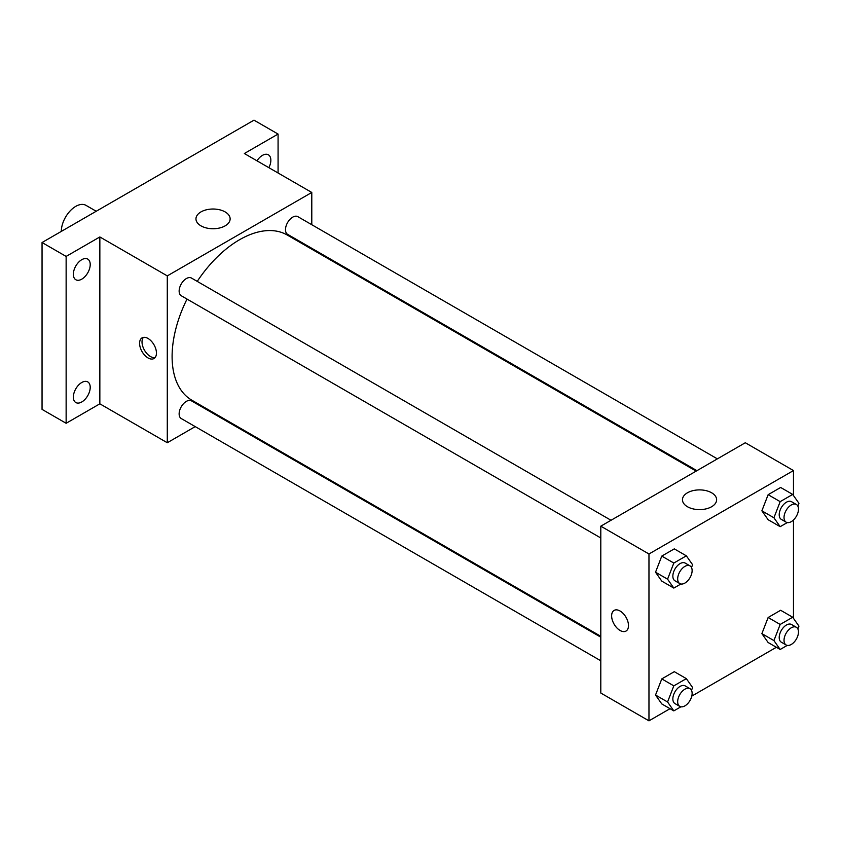 <?xml version="1.0" encoding="UTF-8"?>
<svg xmlns="http://www.w3.org/2000/svg" width="841" height="841" viewBox="0 0 841 841"><rect width="100%" height="100%" fill="white"/><g stroke="black" fill="none" stroke-linecap="round" stroke-linejoin="round"><path stroke-width="1.26" d="M96.2 211.249L85.982 205.351A20.436 11.795 120 0 0 70.234 210.828A20.436 11.795 120 0 0 61.319 231.391M195.217 426.618L167.285 442.744L99.848 403.817L66.134 423.286L42.05 409.378L42.05 242.523L253.993 120.158L278.077 134.066L278.077 172.994M216.421 414.382L215.653 414.823M81.787 401.956A11.921 6.886 -60 0 1 75.827 402.545A11.921 6.886 -60 0 1 73.997 392.989A11.921 6.886 -60 0 1 81.787 382.487A11.921 6.886 -60 0 1 87.748 381.898A11.921 6.886 -60 0 1 89.577 391.443A11.921 6.886 -60 0 1 81.787 401.956M81.787 279.149A11.921 6.886 -60 0 1 75.827 279.738A11.921 6.886 -60 0 1 73.997 270.182A11.921 6.886 -60 0 1 81.787 259.68A11.921 6.886 -60 0 1 87.748 259.091A11.921 6.886 -60 0 1 89.577 268.636A11.921 6.886 -60 0 1 81.787 279.149M99.848 403.817L99.848 236.952L66.134 256.421L42.05 242.523M66.134 423.286L66.134 256.421M167.285 442.744L167.285 275.89L99.848 236.952M167.285 275.89L311.79 192.463L244.353 153.525L278.077 134.066M200.967 225.851A17.083 9.861 180 0 1 195.964 218.881A17.083 9.861 180 0 1 213.046 209.02A17.083 9.861 180 0 1 230.129 218.881A17.083 9.861 180 0 1 219.585 227.995A17.083 9.861 180 0 1 200.967 225.851M256.989 160.82A11.921 6.886 -60 0 1 262.413 155.396A11.921 6.886 -60 0 1 268.374 154.797A11.921 6.886 -60 0 1 268.868 167.674M187.017 299.081A95.369 55.064 120 0 0 172.1 356.542A95.369 55.064 120 0 0 191.853 400.2L600.8 636.301M696.159 471.118L287.223 235.017A95.369 55.064 120 0 0 197.236 281.388M311.79 192.463L311.79 224.715M311.79 248.305L311.79 249.199M717.373 458.871L297.819 216.652A10.218 5.898 120 0 0 289.945 219.385A10.218 5.898 120 0 0 285.488 229.667A10.218 5.898 120 0 0 287.611 234.345L696.937 470.666M600.8 637.184L191.475 400.863A10.218 5.898 120 0 0 183.601 403.596A10.218 5.898 120 0 0 179.133 413.877A10.218 5.898 120 0 0 181.257 418.555L600.8 660.784M600.8 537.977L181.257 295.748A10.218 5.898 -60 0 1 181.257 283.953A10.218 5.898 -60 0 1 191.475 278.056L611.018 520.274M156.447 353.062A11.921 6.886 60 0 1 153.977 358.518A11.921 6.886 60 0 1 142.055 351.633A11.921 6.886 60 0 1 142.055 337.872A11.921 6.886 60 0 1 151.243 341.068A11.921 6.886 60 0 1 156.447 353.062M155.07 357.604A11.921 6.886 60 0 1 144.484 350.234A11.921 6.886 60 0 1 143.401 337.388M670.014 708.69L648.968 720.842L600.8 693.037L600.8 526.172L745.305 442.744L793.473 470.561L793.473 495.517M776.369 647.286L691.775 696.127M768.138 519.717L761.883 510.823L768.138 494.687L780.648 487.465L768.138 494.687L761.883 510.823L768.138 519.717L780.175 526.676L773.92 517.772L780.175 501.646L792.695 494.424L798.95 503.317L797.857 506.135M661.783 703.928L655.528 695.034L661.783 678.908L674.293 671.675L661.783 678.908L655.528 695.034L661.783 703.928L673.82 710.887L667.565 701.983L673.82 685.857L686.34 678.634L692.595 687.528L691.502 690.345M793.473 519.99L793.473 618.335M648.968 720.842L648.968 553.988L793.473 470.561M768.138 642.524L761.883 633.63L768.138 617.504L780.648 610.272L768.138 617.504L761.883 633.63L768.138 642.524L780.175 649.483L773.92 640.579L780.175 624.453L792.695 617.231L798.95 626.125L797.857 628.942M661.783 581.12L655.528 572.227L661.783 556.09L674.293 548.868L661.783 556.09L655.528 572.227L661.783 581.12L673.82 588.08L667.565 579.176L673.82 563.05L686.34 555.827L692.595 564.721L691.502 567.538M648.968 553.988L600.8 526.172M687.465 506.734A17.083 9.861 180 0 1 682.461 499.754A17.083 9.861 180 0 1 699.544 489.893A17.083 9.861 180 0 1 716.627 499.754A17.083 9.861 180 0 1 706.083 508.868A17.083 9.861 180 0 1 687.465 506.734M628.49 625.599A11.921 6.886 60 0 1 626.019 631.055A11.921 6.886 60 0 1 614.098 624.169A11.921 6.886 60 0 1 614.109 610.408A11.921 6.886 60 0 1 623.286 613.594A11.921 6.886 60 0 1 628.49 625.599M626.03 631.055A11.921 6.886 60 0 1 614.109 624.169A11.921 6.886 60 0 1 614.109 610.398M680.905 583.99L673.82 588.08M690.009 565.877L685.194 563.102A10.218 5.898 120 0 0 677.32 565.835A10.218 5.898 120 0 0 672.853 576.117A10.218 5.898 120 0 0 674.976 580.795L679.791 583.58A10.218 5.898 120 0 0 690.009 577.683A10.218 5.898 120 0 0 690.009 565.877A10.218 5.898 120 0 0 682.135 568.621A10.218 5.898 120 0 0 677.678 578.902A10.218 5.898 120 0 0 679.791 583.58M667.565 579.176L655.528 572.227M673.82 563.05L661.783 556.09M686.34 555.827L674.293 548.868M787.26 522.587L780.175 526.676M796.364 504.474L791.549 501.699A10.218 5.898 120 0 0 783.675 504.432A10.218 5.898 120 0 0 779.208 514.713A10.218 5.898 120 0 0 781.331 519.391L786.146 522.177A10.218 5.898 120 0 0 796.364 516.279A10.218 5.898 120 0 0 796.364 504.474A10.218 5.898 120 0 0 788.49 507.218A10.218 5.898 120 0 0 784.022 517.499A10.218 5.898 120 0 0 786.146 522.177M773.92 517.772L761.883 510.823M780.175 501.646L768.138 494.687M792.695 494.424L780.648 487.465M680.905 706.797L673.82 710.887M690.009 688.684L685.194 685.909A10.218 5.898 120 0 0 677.32 688.642A10.218 5.898 120 0 0 672.853 698.934A10.218 5.898 120 0 0 674.976 703.602L679.791 706.387A10.218 5.898 120 0 0 690.009 700.49A10.218 5.898 120 0 0 690.009 688.684A10.218 5.898 120 0 0 682.135 691.428A10.218 5.898 120 0 0 677.678 701.709A10.218 5.898 120 0 0 679.791 706.387M667.565 701.983L655.528 695.034M673.82 685.857L661.783 678.908M686.34 678.634L674.293 671.675M787.26 645.394L780.175 649.483M796.364 627.291L791.549 624.506A10.218 5.898 120 0 0 783.675 627.239A10.218 5.898 120 0 0 779.208 637.531A10.218 5.898 120 0 0 781.331 642.198L786.146 644.984A10.218 5.898 120 0 0 796.364 639.086A10.218 5.898 120 0 0 796.364 627.291A10.218 5.898 120 0 0 788.49 630.025A10.218 5.898 120 0 0 784.022 640.306A10.218 5.898 120 0 0 786.146 644.984M773.92 640.579L761.883 633.63M780.175 624.453L768.138 617.504M792.695 617.231L780.648 610.272"/></g></svg>
